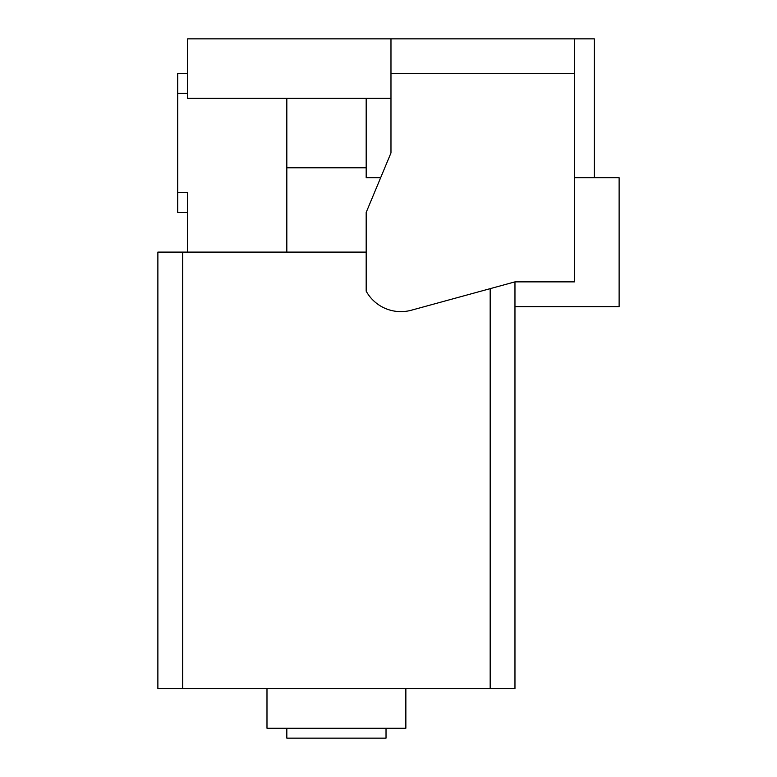 <?xml version="1.0" encoding="UTF-8"?>
<svg xmlns="http://www.w3.org/2000/svg" width="777" height="777" viewBox="0 0 777 777"><rect width="100%" height="100%" fill="white"/><g stroke="black" fill="none" stroke-linecap="round" stroke-linejoin="round"><path stroke-width="1.17" d="M386.023 728.234L386.023 738.15L286.83 738.15L286.83 728.234M405.856 688.558L405.856 728.234L266.987 728.234L266.987 688.558M390.977 98.368L187.636 98.368L187.636 38.85L390.977 38.85L390.977 152.923L366.181 212.432L366.181 291.161A39.676 39.676 0 0 0 411.373 310.217L514.966 281.866L514.966 688.558L157.877 688.558L157.877 252.107L182.682 252.107L182.682 688.558M514.966 281.866L574.485 281.866L574.485 38.85L594.318 38.85L594.318 177.719L574.485 177.719M574.485 73.562L390.977 73.562M594.318 177.719L619.123 177.719L619.123 306.662L514.966 306.662L514.966 688.558M366.181 252.107L182.682 252.107M366.181 167.803L286.83 167.803L286.83 252.107M366.181 98.368L366.181 177.719L380.643 177.719M286.83 98.368L286.83 167.803M187.636 73.562L177.719 73.562L177.719 212.432L187.636 212.432M177.719 192.599L187.636 192.599L187.636 252.107M574.485 38.85L390.977 38.85M177.719 93.405L187.636 93.405M490.17 288.655L490.17 688.558"/></g></svg>
